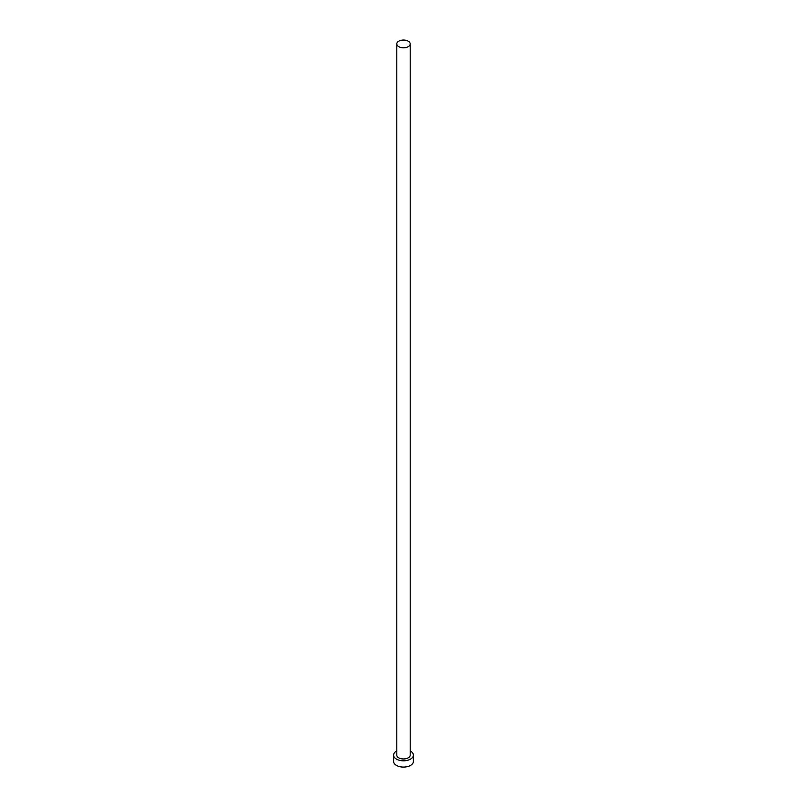 <?xml version="1.0" encoding="UTF-8"?>
<svg xmlns="http://www.w3.org/2000/svg" width="807" height="807" viewBox="0 0 807 807"><rect width="100%" height="100%" fill="white"/><g stroke="black" fill="none" stroke-linecap="round" stroke-linejoin="round"><path stroke-width="1.21" d="M398.759 46.655A6.698 3.864 0 0 0 406.062 47.502A6.698 3.864 0 0 0 410.198 43.921A6.698 3.864 0 0 0 408.241 41.187A6.698 3.864 0 0 0 400.938 40.35A6.698 3.864 0 0 0 396.802 43.921A6.698 3.864 0 0 0 398.759 46.655M396.802 43.921L396.802 755.1A6.698 3.864 0 0 0 398.759 757.834A6.698 3.864 0 0 0 406.062 758.671A6.698 3.864 0 0 0 410.198 755.1L410.198 43.921M396.802 750.903A9.886 5.71 0 0 0 393.614 755.1A9.886 5.71 0 0 0 396.509 759.135A9.886 5.71 0 0 0 407.283 760.376A9.886 5.71 0 0 0 413.386 755.1A9.886 5.71 0 0 0 410.491 751.065A9.886 5.71 0 0 0 410.198 750.903M393.614 755.1L393.614 761.374A9.886 5.71 0 0 0 396.509 765.409A9.886 5.71 0 0 0 407.283 766.65A9.886 5.71 0 0 0 413.386 761.374L413.386 755.1"/></g></svg>
